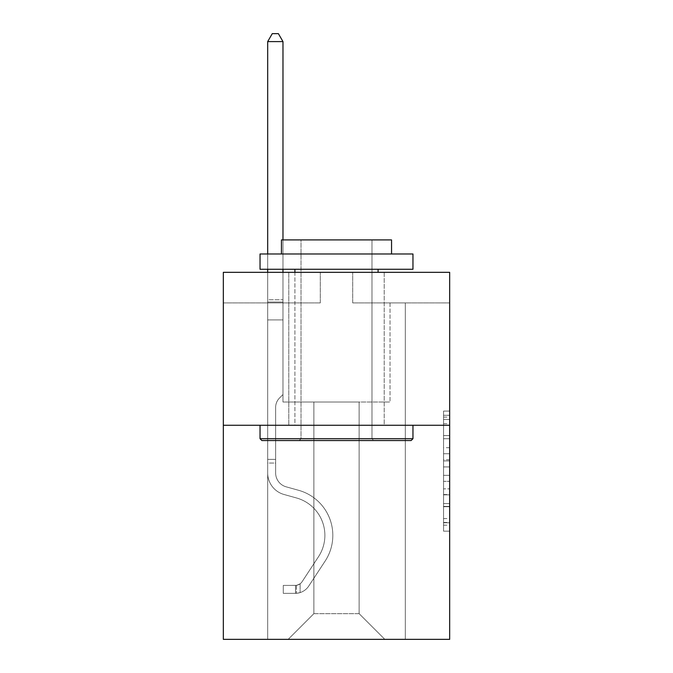 <?xml version="1.0" encoding="UTF-8"?>
<svg xmlns="http://www.w3.org/2000/svg" width="673" height="673" viewBox="0 0 673 673"><rect width="100%" height="100%" fill="white"/><g stroke="black" fill="none" stroke-linecap="round" stroke-linejoin="round"><path stroke-width="0.5" stroke-dasharray="3.37 2.52" d="M443.549 447.722L443.549 466.927L449.665 466.927L449.665 525.176L449.665 417.1L449.665 466.927L443.549 466.927L443.549 415.291L443.549 531.174L443.549 411.094L443.549 522.77L449.665 522.77L443.549 522.77L449.665 522.77L443.549 522.77L443.549 503.555L443.549 531.174L449.665 531.174L449.665 411.094L449.665 522.467L449.665 475.34L443.549 475.34L449.665 475.34L449.665 503.555L449.665 419.498L443.549 419.498L449.665 419.498L449.665 531.174L449.665 417.1L449.665 531.174L443.549 531.174L443.549 411.094L449.665 411.094L449.665 417.1L449.665 411.094L449.665 417.1L449.665 411.094L449.665 415.291L449.665 411.094L443.549 411.094L443.549 419.498L449.665 419.498L443.549 419.498L443.549 447.722L449.665 447.722M384.216 272.329L384.216 425.26L288.784 425.26L384.216 425.26L288.784 425.26L384.216 425.26L384.216 272.329L288.784 272.329L288.784 425.26L288.784 272.329L384.216 272.329M449.665 459.726L449.665 453.72L449.665 459.726L443.549 459.726L443.549 435.557L443.549 506.71L443.549 488.85L449.665 488.85L443.549 488.85L443.549 531.174L449.665 531.174L443.549 531.174L449.665 531.174L443.549 531.174L443.549 411.094L449.665 411.094L443.549 411.094L449.665 411.094L443.549 411.094L443.549 459.726L449.665 459.726M449.665 425.26L449.665 639.35L223.335 639.35L223.335 425.26L449.665 425.26L449.665 272.329L352.711 272.329L449.665 272.329L449.665 302.917L449.665 272.329L223.335 272.329L320.289 272.329L223.335 272.329L223.335 425.26L449.665 425.26L223.335 425.26M359.13 402.017L359.13 613.658L384.821 639.35L405.314 639.35L405.314 302.917L390.02 302.917L405.314 302.917L390.02 302.917L405.314 302.917L390.02 302.917L405.314 302.917L390.02 302.917L405.314 302.917L390.02 302.917L405.314 302.917L390.02 302.917L405.314 302.917L390.02 302.917L405.314 302.917L390.02 302.917L405.314 302.917L405.314 639.35L405.314 302.917L405.314 639.35L405.314 302.917L405.314 639.35L405.314 302.917L405.314 639.35L405.314 302.917L405.314 639.35L405.314 302.917L405.314 639.35L405.314 302.917L405.314 639.35L405.314 302.917L405.314 639.35L288.179 639.35L384.821 639.35L359.13 613.658L384.821 639.35L359.13 613.658L384.821 639.35L359.13 613.658L384.821 639.35L359.13 613.658L384.821 639.35L359.13 613.658L384.821 639.35L359.13 613.658L384.821 639.35L359.13 613.658L384.821 639.35L359.13 613.658L313.87 613.658L313.87 402.017L313.87 613.658L313.87 402.017L313.87 613.658L288.179 639.35L313.87 613.658L288.179 639.35L313.87 613.658L313.87 402.017L359.13 402.017L359.13 613.658L384.821 639.35L359.13 613.658L359.13 402.017L359.13 613.658L359.13 402.017L359.13 613.658L359.13 402.017L359.13 613.658L359.13 402.017L359.13 613.658L359.13 402.017L359.13 613.658L359.13 402.017L359.13 613.658L359.13 402.017L359.13 613.658L359.13 402.017L282.98 402.017L282.98 302.917L267.686 302.917L267.686 639.35L288.179 639.35L267.686 639.35L288.179 639.35L267.686 639.35L288.179 639.35L267.686 639.35L288.179 639.35L267.686 639.35L288.179 639.35L267.686 639.35L288.179 639.35L267.686 639.35L288.179 639.35L267.686 639.35L288.179 639.35L267.686 639.35L267.686 302.917L267.686 639.35L267.686 302.917L267.686 639.35L267.686 302.917L267.686 639.35L267.686 302.917L267.686 639.35L267.686 302.917L267.686 639.35L267.686 302.917L267.686 639.35L267.686 302.917L267.686 639.35L267.686 302.917L282.98 302.917L267.686 302.917L282.98 302.917L267.686 302.917L282.98 302.917L267.686 302.917L282.98 302.917L267.686 302.917L282.98 302.917L267.686 302.917L282.98 302.917L267.686 302.917L282.98 302.917L267.686 302.917L282.98 302.917L282.98 402.017L282.98 302.917L282.98 402.017L282.98 302.917L282.98 402.017L282.98 302.917L282.98 402.017L282.98 302.917L282.98 402.017L282.98 302.917L282.98 402.017L282.98 302.917L282.98 402.017L282.98 302.917L282.98 402.017L313.87 402.017L282.98 402.017L313.87 402.017L282.98 402.017L313.87 402.017L282.98 402.017L313.87 402.017L282.98 402.017L313.87 402.017L282.98 402.017L313.87 402.017L282.98 402.017L313.87 402.017L282.98 402.017L313.87 402.017L313.87 613.658L288.179 639.35L313.87 613.658L313.87 402.017L313.87 613.658L288.179 639.35L313.87 613.658L313.87 402.017L313.87 613.658L288.179 639.35L313.87 613.658L313.87 402.017L313.87 613.658L288.179 639.35L313.87 613.658L313.87 402.017L313.87 613.658L288.179 639.35L313.87 613.658L313.87 402.017L313.87 613.658L288.179 639.35L313.87 613.658L313.87 402.017L313.87 613.658L288.179 639.35L313.87 613.658L359.13 613.658L359.13 402.017L390.02 402.017L359.13 402.017M320.289 302.917L223.335 302.917L320.289 302.917L320.289 272.329L320.289 302.917M223.335 302.917L223.335 272.329L223.335 302.917M352.711 302.917L449.665 302.917L352.711 302.917L352.711 272.329L352.711 302.917M390.02 302.917L390.02 402.017L390.02 302.917M443.549 466.927L449.665 466.927L443.549 466.927M443.549 415.291L443.549 411.094L443.549 415.291L449.665 415.291L443.549 415.291M443.549 506.407L443.549 481.338L443.549 506.407L449.665 506.407L443.549 506.407M443.549 481.338L443.549 475.34L449.665 475.34L443.549 475.34L443.549 481.338L449.665 481.338L443.549 481.338M443.549 435.557L443.549 419.498L443.549 435.557L449.665 435.557L443.549 435.557M443.549 411.094L449.665 411.094L443.549 411.094L443.549 417.1L443.549 411.094L449.665 411.094M443.549 531.174L449.665 531.174L443.549 531.174L443.549 525.176L443.549 531.174M267.686 463.058L267.686 41.6L267.686 319.919L267.686 41.6L282.98 41.6L282.98 299.737L282.98 41.6L267.686 41.6L272.271 33.65L278.386 33.65L272.271 33.65L267.686 41.6L267.686 319.919L267.686 41.6L282.98 41.6L278.386 33.65L282.98 41.6L282.98 319.919L267.686 319.919L267.686 41.6L272.271 33.65L278.386 33.65L272.271 33.65L267.686 41.6L267.686 319.919L282.98 319.919L282.98 394.546L279.531 397.995A13.292 13.292 0 0 0 275.636 407.392A13.292 13.292 0 0 1 279.531 397.995L282.98 394.546L282.98 41.6L267.686 41.6L282.98 41.6L278.386 33.65L282.98 41.6L282.98 319.919L267.686 319.919L267.686 472.976A22.327 22.327 0 0 0 284.014 494.487A22.327 22.327 0 0 1 267.686 472.976L267.686 319.919L282.98 319.919L282.98 394.546L279.531 397.995A13.292 13.292 0 0 0 275.636 407.392A13.292 13.292 0 0 1 279.531 397.995L282.98 394.546L282.98 41.6L267.686 41.6L272.271 33.65L278.386 33.65L272.271 33.65L267.686 41.6L267.686 299.737L267.686 41.6L282.98 41.6L278.386 33.65L282.98 41.6L282.98 319.919L267.686 319.919L267.686 472.976A22.327 22.327 0 0 0 284.014 494.487A22.327 22.327 0 0 1 267.686 472.976L267.686 319.919L282.98 319.919L282.98 394.546L279.531 397.995A13.292 13.292 0 0 0 275.636 407.392A13.292 13.292 0 0 1 279.531 397.995L282.98 394.546L282.98 41.6L267.686 41.6L272.271 33.65L278.386 33.65L272.271 33.65L267.686 41.6L267.686 302.017L267.686 41.6L282.98 41.6L278.386 33.65L282.98 41.6L282.98 319.919L267.686 319.919L267.686 472.976A22.327 22.327 0 0 0 284.014 494.487A22.327 22.327 0 0 1 267.686 472.976L267.686 319.919L282.98 319.919L282.98 394.546L279.531 397.995A13.292 13.292 0 0 0 275.636 407.392A13.292 13.292 0 0 1 279.531 397.995L282.98 394.546L282.98 41.6L267.686 41.6L272.271 33.65L278.386 33.65L272.271 33.65L267.686 41.6L267.686 472.976A22.327 22.327 0 0 0 284.014 494.487L296.465 497.953L284.014 494.487A22.327 22.327 0 0 1 267.686 472.976L267.686 319.919L282.98 319.919L282.98 394.546L279.531 397.995A13.292 13.292 0 0 0 275.636 407.392A13.292 13.292 0 0 1 279.531 397.995L282.98 394.546L282.98 319.919L267.686 319.919L267.686 472.976A22.327 22.327 0 0 0 284.014 494.487A22.327 22.327 0 0 1 267.686 472.976L267.686 319.919L282.98 319.919L282.98 302.017L282.98 394.546L279.531 397.995A13.292 13.292 0 0 0 275.636 407.392A13.292 13.292 0 0 1 279.531 397.995L282.98 394.546L282.98 319.919L267.686 319.919L267.686 472.976A22.327 22.327 0 0 0 284.014 494.487A22.327 22.327 0 0 1 267.686 472.976L267.686 319.919L282.98 319.919L282.98 299.737L282.98 394.546L279.531 397.995A13.292 13.292 0 0 0 275.636 407.392A13.292 13.292 0 0 1 279.531 397.995L282.98 394.546L282.98 319.919L267.686 319.919L267.686 472.976A22.327 22.327 0 0 0 284.014 494.487L296.465 497.953L284.014 494.487A22.327 22.327 0 0 1 267.686 472.976L267.686 319.919L282.98 319.919L282.98 41.6L278.386 33.65L282.98 41.6L282.98 394.546L279.531 397.995A13.292 13.292 0 0 0 275.636 407.392A13.292 13.292 0 0 1 279.531 397.995L282.98 394.546L282.98 319.919L267.686 319.919L267.686 472.976L267.686 463.058L275.636 463.058L275.636 459.39L267.686 459.39L275.636 459.39L275.636 472.976L275.636 407.392L275.636 472.976A14.377 14.377 0 0 0 286.151 486.823A14.377 14.377 0 0 1 275.636 472.976L275.636 407.392L275.636 472.976L275.636 459.39L267.686 459.39L275.636 459.39L275.636 472.976A14.377 14.377 0 0 0 286.151 486.823A14.377 14.377 0 0 1 275.636 472.976L275.636 407.392L275.636 472.976A14.377 14.377 0 0 0 286.151 486.823A14.377 14.377 0 0 1 275.636 472.976L275.636 407.392L275.636 472.976L275.636 459.39L267.686 459.39L275.636 459.39L275.636 472.976A14.377 14.377 0 0 0 286.151 486.823L298.602 490.297L286.151 486.823A14.377 14.377 0 0 1 275.636 472.976L275.636 407.392L275.636 472.976A14.377 14.377 0 0 0 286.151 486.823A14.377 14.377 0 0 1 275.636 472.976L275.636 407.392L275.636 472.976L275.636 459.39L267.686 459.39L275.636 459.39L275.636 472.976A14.377 14.377 0 0 0 286.151 486.823A14.377 14.377 0 0 1 275.636 472.976L275.636 407.392L275.636 472.976A14.377 14.377 0 0 0 286.151 486.823L298.602 490.297L286.151 486.823A14.377 14.377 0 0 1 275.636 472.976L275.636 407.392L275.636 472.976L275.636 463.058L267.686 463.058M295.514 593.35A16.211 16.211 0 0 0 308.764 586.032L325.16 561.038A46.799 46.799 0 0 0 298.602 490.297L286.151 486.823A14.377 14.377 0 0 1 275.636 472.976A14.377 14.377 0 0 0 286.151 486.823A14.377 14.377 0 0 1 275.636 472.976A14.377 14.377 0 0 0 286.151 486.823L298.602 490.297A46.799 46.799 0 0 1 325.16 561.038A46.799 46.799 0 0 0 298.602 490.297L286.151 486.823A14.377 14.377 0 0 1 275.636 472.976A14.377 14.377 0 0 0 286.151 486.823L298.602 490.297L286.151 486.823A14.377 14.377 0 0 1 275.636 472.976A14.377 14.377 0 0 0 286.151 486.823A14.377 14.377 0 0 1 275.636 472.976A14.377 14.377 0 0 0 286.151 486.823L298.602 490.297L286.151 486.823A14.377 14.377 0 0 1 275.636 472.976A14.377 14.377 0 0 0 286.151 486.823L298.602 490.297A46.799 46.799 0 0 1 325.16 561.038A46.799 46.799 0 0 0 298.602 490.297L286.151 486.823A14.377 14.377 0 0 1 275.636 472.976A14.377 14.377 0 0 0 286.151 486.823A14.377 14.377 0 0 1 275.636 472.976A14.377 14.377 0 0 0 286.151 486.823L298.602 490.297L286.151 486.823A14.377 14.377 0 0 1 275.636 472.976A14.377 14.377 0 0 0 286.151 486.823L298.602 490.297A46.799 46.799 0 0 1 325.16 561.038L308.764 586.032L325.16 561.038A46.799 46.799 0 0 0 298.602 490.297L286.151 486.823L298.602 490.297A46.799 46.799 0 0 1 325.16 561.038A46.799 46.799 0 0 0 298.602 490.297L286.151 486.823L298.602 490.297A46.799 46.799 0 0 1 325.16 561.038A46.799 46.799 0 0 0 298.602 490.297L286.151 486.823L298.602 490.297A46.799 46.799 0 0 1 325.16 561.038L308.764 586.032L325.16 561.038A46.799 46.799 0 0 0 298.602 490.297L286.151 486.823L298.602 490.297A46.799 46.799 0 0 1 325.16 561.038A46.799 46.799 0 0 0 298.602 490.297L286.151 486.823L298.602 490.297A46.799 46.799 0 0 1 325.16 561.038A46.799 46.799 0 0 0 298.602 490.297A46.799 46.799 0 0 1 325.16 561.038L308.764 586.032A16.211 16.211 0 0 1 300.108 592.593A16.211 16.211 0 0 0 308.764 586.032L325.16 561.038A46.799 46.799 0 0 0 298.602 490.297A46.799 46.799 0 0 1 325.16 561.038L308.764 586.032L325.16 561.038A46.799 46.799 0 0 0 298.602 490.297A46.799 46.799 0 0 1 325.16 561.038A46.799 46.799 0 0 0 298.602 490.297A46.799 46.799 0 0 1 325.16 561.038L308.764 586.032L325.16 561.038A46.799 46.799 0 0 0 298.602 490.297A46.799 46.799 0 0 1 325.16 561.038L308.764 586.032A16.211 16.211 0 0 1 300.108 592.593C295.388 593.594 295.388 593.594 300.108 592.593C295.388 593.594 295.388 593.594 300.108 592.593A16.211 16.211 0 0 0 308.764 586.032L325.16 561.038A46.799 46.799 0 0 0 298.602 490.297A46.799 46.799 0 0 1 325.16 561.038A46.799 46.799 0 0 0 298.602 490.297A46.799 46.799 0 0 1 325.16 561.038L308.764 586.032L325.16 561.038A46.799 46.799 0 0 0 298.602 490.297A46.799 46.799 0 0 1 325.16 561.038L308.764 586.032A16.211 16.211 0 0 1 300.108 592.593C295.388 593.594 295.388 593.594 300.108 592.593C295.388 593.594 295.388 593.594 300.108 592.593A16.211 16.211 0 0 0 308.764 586.032L325.16 561.038L308.764 586.032A16.211 16.211 0 0 1 300.108 592.593C295.388 593.594 295.388 593.594 300.108 592.593C295.388 593.594 295.388 593.594 300.108 592.593A16.211 16.211 0 0 0 308.764 586.032L325.16 561.038L308.764 586.032A16.211 16.211 0 0 1 300.108 592.593C295.388 593.594 295.388 593.594 300.108 592.593C295.388 593.594 295.388 593.594 300.108 592.593A16.211 16.211 0 0 0 308.764 586.032L325.16 561.038L308.764 586.032A16.211 16.211 0 0 1 300.108 592.593C295.388 593.594 295.388 593.594 300.108 592.593C295.388 593.594 295.388 593.594 300.108 592.593A16.211 16.211 0 0 0 308.764 586.032L325.16 561.038L308.764 586.032A16.211 16.211 0 0 1 300.108 592.593C295.388 593.594 295.388 593.594 300.108 592.593C295.388 593.594 295.388 593.594 300.108 592.593A16.211 16.211 0 0 0 308.764 586.032L325.16 561.038L308.764 586.032A16.211 16.211 0 0 1 300.108 592.593C295.388 593.594 295.388 593.594 300.108 592.593C295.388 593.594 295.388 593.594 300.108 592.593A16.211 16.211 0 0 0 308.764 586.032A16.211 16.211 0 0 1 295.514 593.35L295.514 585.392A8.261 8.261 0 0 0 302.118 581.674L318.514 556.68A38.841 38.841 0 0 0 296.465 497.953A38.841 38.841 0 0 1 318.514 556.68A38.841 38.841 0 0 0 296.465 497.953L284.014 494.487A22.327 22.327 0 0 1 267.686 472.976A22.327 22.327 0 0 0 284.014 494.487A22.327 22.327 0 0 1 267.686 472.976A22.327 22.327 0 0 0 284.014 494.487L296.465 497.953L284.014 494.487A22.327 22.327 0 0 1 267.686 472.976A22.327 22.327 0 0 0 284.014 494.487L296.465 497.953L284.014 494.487A22.327 22.327 0 0 1 267.686 472.976A22.327 22.327 0 0 0 284.014 494.487A22.327 22.327 0 0 1 267.686 472.976A22.327 22.327 0 0 0 284.014 494.487L296.465 497.953A38.841 38.841 0 0 1 318.514 556.68A38.841 38.841 0 0 0 296.465 497.953L284.014 494.487A22.327 22.327 0 0 1 267.686 472.976A22.327 22.327 0 0 0 284.014 494.487L296.465 497.953L284.014 494.487A22.327 22.327 0 0 1 267.686 472.976A22.327 22.327 0 0 0 284.014 494.487A22.327 22.327 0 0 1 267.686 472.976A22.327 22.327 0 0 0 284.014 494.487L296.465 497.953L284.014 494.487A22.327 22.327 0 0 1 267.686 472.976A22.327 22.327 0 0 0 284.014 494.487L296.465 497.953A38.841 38.841 0 0 1 318.514 556.68L302.118 581.674L318.514 556.68A38.841 38.841 0 0 0 296.465 497.953L284.014 494.487L296.465 497.953A38.841 38.841 0 0 1 318.514 556.68A38.841 38.841 0 0 0 296.465 497.953L284.014 494.487L296.465 497.953A38.841 38.841 0 0 1 318.514 556.68A38.841 38.841 0 0 0 296.465 497.953L284.014 494.487L296.465 497.953A38.841 38.841 0 0 1 318.514 556.68L302.118 581.674L318.514 556.68A38.841 38.841 0 0 0 296.465 497.953L284.014 494.487L296.465 497.953A38.841 38.841 0 0 1 318.514 556.68A38.841 38.841 0 0 0 296.465 497.953L284.014 494.487L296.465 497.953A38.841 38.841 0 0 1 318.514 556.68A38.841 38.841 0 0 0 296.465 497.953A38.841 38.841 0 0 1 318.514 556.68L302.118 581.674A8.261 8.261 0 0 1 300.108 583.794C295.472 585.922 295.472 585.922 300.108 583.794C295.472 585.922 295.472 585.922 300.108 583.794A8.261 8.261 0 0 0 302.118 581.674L318.514 556.68A38.841 38.841 0 0 0 296.465 497.953A38.841 38.841 0 0 1 318.514 556.68L302.118 581.674L318.514 556.68A38.841 38.841 0 0 0 296.465 497.953A38.841 38.841 0 0 1 318.514 556.68A38.841 38.841 0 0 0 296.465 497.953A38.841 38.841 0 0 1 318.514 556.68L302.118 581.674L318.514 556.68A38.841 38.841 0 0 0 296.465 497.953A38.841 38.841 0 0 1 318.514 556.68L302.118 581.674A8.261 8.261 0 0 1 300.108 583.794C295.472 585.922 295.472 585.922 300.108 583.794C295.472 585.922 295.472 585.922 300.108 583.794A8.261 8.261 0 0 0 302.118 581.674L318.514 556.68A38.841 38.841 0 0 0 296.465 497.953A38.841 38.841 0 0 1 318.514 556.68A38.841 38.841 0 0 0 296.465 497.953A38.841 38.841 0 0 1 318.514 556.68L302.118 581.674L318.514 556.68A38.841 38.841 0 0 0 296.465 497.953A38.841 38.841 0 0 1 318.514 556.68L302.118 581.674A8.261 8.261 0 0 1 300.108 583.794C295.472 585.922 295.472 585.922 300.108 583.794C295.472 585.922 295.472 585.922 300.108 583.794A8.261 8.261 0 0 0 302.118 581.674L318.514 556.68L302.118 581.674A8.261 8.261 0 0 1 300.108 583.794C295.472 585.922 295.472 585.922 300.108 583.794C295.472 585.922 295.472 585.922 300.108 583.794A8.261 8.261 0 0 0 302.118 581.674L318.514 556.68L302.118 581.674A8.261 8.261 0 0 1 300.108 583.794C295.472 585.922 295.472 585.922 300.108 583.794C295.472 585.922 295.472 585.922 300.108 583.794A8.261 8.261 0 0 0 302.118 581.674L318.514 556.68L302.118 581.674A8.261 8.261 0 0 1 300.108 583.794C295.472 585.922 295.472 585.922 300.108 583.794C295.472 585.922 295.472 585.922 300.108 583.794A8.261 8.261 0 0 0 302.118 581.674L318.514 556.68L302.118 581.674A8.261 8.261 0 0 1 300.108 583.794C295.472 585.922 295.472 585.922 300.108 583.794C295.472 585.922 295.472 585.922 300.108 583.794A8.261 8.261 0 0 0 302.118 581.674L318.514 556.68L302.118 581.674A8.261 8.261 0 0 1 300.108 583.794C295.472 585.922 295.472 585.922 300.108 583.794C295.472 585.922 295.472 585.922 300.108 583.794A8.261 8.261 0 0 0 302.118 581.674A8.261 8.261 0 0 1 295.514 585.392L295.514 593.35L283.283 593.35L295.514 593.35A16.211 16.211 0 0 0 308.764 586.032A16.211 16.211 0 0 1 295.514 593.35L295.514 585.392L283.283 585.401L295.514 585.392A8.261 8.261 0 0 0 302.118 581.674A8.261 8.261 0 0 1 295.514 585.392L295.514 593.35L283.283 593.35L283.283 585.401L283.283 593.35L295.514 593.35A16.211 16.211 0 0 0 308.764 586.032A16.211 16.211 0 0 1 295.514 593.35L295.514 585.392L283.283 585.401L295.514 585.392A8.261 8.261 0 0 0 302.118 581.674A8.261 8.261 0 0 1 295.514 585.392L295.514 593.35L283.283 593.35L283.283 585.401L283.283 593.35L295.514 593.35A16.211 16.211 0 0 0 308.764 586.032A16.211 16.211 0 0 1 295.514 593.35L295.514 585.392L283.283 585.401L295.514 585.392A8.261 8.261 0 0 0 302.118 581.674A8.261 8.261 0 0 1 295.514 585.392L295.514 593.35L283.283 593.35L283.283 585.401L283.283 593.35L295.514 593.35A16.211 16.211 0 0 0 308.764 586.032A16.211 16.211 0 0 1 295.514 593.35L295.514 585.392L283.283 585.401L295.514 585.392A8.261 8.261 0 0 0 302.118 581.674A8.261 8.261 0 0 1 295.514 585.392L295.514 593.35L283.283 593.35L283.283 585.401L283.283 593.35L295.514 593.35A16.211 16.211 0 0 0 308.764 586.032A16.211 16.211 0 0 1 295.514 593.35L295.514 585.392L283.283 585.401L295.514 585.392A8.261 8.261 0 0 0 302.118 581.674A8.261 8.261 0 0 1 295.514 585.392L295.514 593.35L283.283 593.35L283.283 585.401L283.283 593.35L295.514 593.35A16.211 16.211 0 0 0 308.764 586.032A16.211 16.211 0 0 1 295.514 593.35L295.514 585.392L283.283 585.401L295.514 585.392A8.261 8.261 0 0 0 302.118 581.674A8.261 8.261 0 0 1 295.514 585.392L295.514 593.35L283.283 593.35L283.283 585.401L283.283 593.35L295.514 593.35A16.211 16.211 0 0 0 308.764 586.032A16.211 16.211 0 0 1 295.514 593.35L295.514 585.392L283.283 585.401L295.514 585.392A8.261 8.261 0 0 0 302.118 581.674A8.261 8.261 0 0 1 295.514 585.392L295.514 593.35L283.283 593.35L283.283 585.401L283.283 593.35L295.514 593.35M261.873 440.546L411.127 440.546L412.961 438.712L260.039 438.712L412.961 438.712L260.039 438.712L261.873 440.546L411.127 440.546L261.873 440.546M301.024 438.712L299.191 440.546L373.809 440.546L299.191 440.546L373.809 440.546L299.191 440.546L301.024 438.712L301.024 239.916L371.976 239.916L301.024 239.916L371.976 239.916L301.024 239.916L301.024 438.712L371.976 438.712L373.809 440.546L371.976 438.712L301.024 438.712L371.976 438.712L371.976 239.916L371.976 438.712L301.024 438.712M412.961 253.982L260.039 253.982L260.039 269.276L412.961 269.276L260.039 269.276L412.961 269.276L412.961 253.982L260.039 253.982L412.961 253.982M281.449 253.982L391.551 253.982L391.551 239.916L281.449 239.916L391.551 239.916L281.449 239.916L281.449 253.982L391.551 253.982M260.039 425.26L412.961 425.26L260.039 425.26L412.961 425.26L260.039 425.26L260.039 438.712M412.961 425.26L412.961 438.712M294.909 269.276L378.091 269.276L294.909 269.276L378.091 269.276L294.909 269.276L294.909 425.26L378.091 425.26L294.909 425.26L378.091 425.26L294.909 425.26L294.909 272.329M378.091 269.276L378.091 272.329M267.686 272.329L267.686 41.6L282.98 41.6L267.686 41.6L272.271 33.65L278.386 33.65L272.271 33.65L267.686 41.6L267.686 299.737L267.686 41.6L282.98 41.6L278.386 33.65L282.98 41.6L282.98 299.737L282.98 41.6L267.686 41.6L272.271 33.65L278.386 33.65L272.271 33.65L267.686 41.6L282.98 41.6L278.386 33.65L282.98 41.6L282.98 272.329M283.283 585.401L295.211 585.401L283.283 585.401L283.283 593.35L283.283 585.401M267.686 299.737L267.686 302.017L267.686 299.737L282.98 299.737L267.686 299.737M267.686 253.982L267.686 269.276M300.108 592.593C295.388 593.594 295.388 593.594 300.108 592.593C295.388 593.594 295.388 593.594 300.108 592.593L300.108 583.794L300.108 592.593M282.98 239.916L282.98 269.276M282.98 41.6L278.386 33.65L272.271 33.65L267.686 41.6M443.549 503.555L449.665 503.555L443.549 503.555M443.549 494.554L449.665 494.554M443.549 438.712L449.665 438.712L443.549 438.712M443.549 417.1L449.665 417.1M443.549 525.176L449.665 525.176M443.549 518.563L449.665 518.563M443.549 423.704L449.665 423.704M443.549 460.929L449.665 460.929L443.549 460.929M443.549 494.848L449.665 494.848L443.549 494.848M443.549 506.71L449.665 506.71L443.549 506.71M443.549 453.72L449.665 453.72L443.549 453.72M267.686 302.017L282.98 302.017L267.686 302.017M443.549 522.467L449.665 522.467M443.549 522.77L449.665 522.77M443.549 419.498L449.665 419.498M296.431 585.308L296.431 593.308L296.431 585.308"/><path stroke-width="1.01" d="M449.665 425.26L449.665 639.35L223.335 639.35L223.335 272.329L449.665 272.329L449.665 425.26L223.335 425.26M261.873 440.546L260.039 438.712L412.961 438.712L411.127 440.546L261.873 440.546M412.961 253.982L412.961 269.276L260.039 269.276L260.039 253.982L412.961 253.982M281.449 253.982L281.449 239.916L391.551 239.916L391.551 253.982M412.961 425.26L412.961 438.712M260.039 425.26L260.039 438.712M378.091 269.276L378.091 272.329M294.909 269.276L294.909 272.329M282.98 239.916L282.98 41.6L267.686 41.6L267.686 253.982M267.686 269.276L267.686 272.329M282.98 269.276L282.98 272.329M267.686 41.6L272.271 33.65L278.386 33.65L282.98 41.6"/></g></svg>
